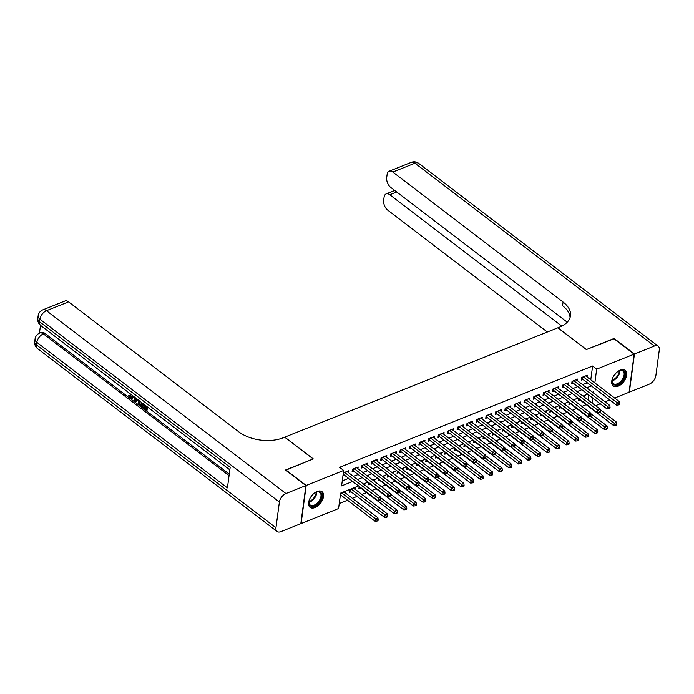 <?xml version="1.0" encoding="UTF-8"?>
<svg xmlns="http://www.w3.org/2000/svg" width="694" height="694" viewBox="0 0 694 694"><rect width="100%" height="100%" fill="white"/><g stroke="black" fill="none" stroke-linecap="round" stroke-linejoin="round"><path stroke-width="1.04" d="M317.123 491.491A9.846 5.752 -52.6 0 1 322.025 491.699A9.846 5.752 -52.6 0 1 322.545 499.801A9.846 5.752 -52.6 0 1 314.981 507.557A9.846 5.752 -52.6 0 1 310.079 507.357A9.846 5.752 -52.6 0 1 309.559 499.255A9.846 5.752 -52.6 0 1 317.123 491.491M620.271 370.128A9.846 5.752 -52.6 0 1 625.173 370.336A9.846 5.752 -52.6 0 1 625.693 378.438A9.846 5.752 -52.6 0 1 618.128 386.194A9.846 5.752 -52.6 0 1 613.227 385.994A9.846 5.752 -52.6 0 1 612.707 377.892A9.846 5.752 -52.6 0 1 620.271 370.128M285.781 470.194L313.272 458.899L284.757 437.133L557.829 327.811L586.343 349.576L613.791 338.585L634.151 354.14L629.068 392.249L614.641 398.026M609.818 399.961L605.09 401.852M600.267 403.778L595.547 405.669M339.245 503.54L347.538 500.218M352.361 498.292L357.089 496.401M361.912 494.466L366.632 492.575M371.871 490.476L376.183 488.75M381.414 486.659L385.725 484.933M390.965 482.833L395.276 481.107M400.507 479.016L404.828 477.281M410.059 475.19L414.37 473.464M419.61 471.365L423.921 469.638M429.152 467.548L433.472 465.821M438.703 463.722L443.015 461.996M448.255 459.896L452.566 458.17M457.797 456.079L462.117 454.353M467.348 452.254L471.66 450.527M476.899 448.428L481.211 446.702M486.442 444.611L490.753 442.885M495.993 440.785L500.305 439.059M505.536 436.968L509.856 435.242M515.087 433.143L519.398 431.416M524.638 429.317L528.949 427.591M534.18 425.5L538.501 423.774M543.732 421.674L548.043 419.948M553.283 417.849L557.594 416.122M562.825 414.032L567.137 412.305M572.376 410.206L576.688 408.48M581.919 406.389L586.239 404.654M358.546 485.921L340.633 493.096L338.568 508.546L301.101 523.554L306.184 485.436L343.66 470.437L341.595 485.887L352.682 481.445M348.379 472.545L348.614 470.784L343.33 472.892M357.931 468.719L358.165 466.958L352.431 469.248L352.092 471.825L353.758 471.157M367.473 464.902L367.707 463.132L361.982 465.431L361.635 468.008L363.309 467.331M377.024 461.076L377.258 459.315L371.533 461.605L371.186 464.182L372.86 463.514M386.567 457.259L386.81 455.49L381.075 457.78L380.737 460.356L382.403 459.688M396.118 453.434L396.352 451.664L390.627 453.963L390.28 456.539L391.954 455.871M405.669 449.608L405.903 447.847L400.169 450.137L399.831 452.714L401.496 452.046M415.212 445.791L415.446 444.021L409.72 446.32L409.373 448.888L411.048 448.22M424.763 441.965L424.997 440.204L419.271 442.494L418.924 445.071L420.599 444.403M434.314 438.14L434.548 436.379L428.814 438.669L428.476 441.245L430.141 440.577M443.856 434.323L444.091 432.553L438.365 434.852L438.018 437.428L439.692 436.752M453.408 430.497L453.642 428.736L447.916 431.026L447.569 433.603L449.244 432.935M462.95 426.68L463.193 424.91L457.459 427.2L457.12 429.777L458.786 429.109M472.501 422.854L472.735 421.084L467.01 423.383L466.663 425.96L468.337 425.292M482.052 419.029L482.287 417.268L476.552 419.558L476.214 422.134L477.88 421.466M491.595 415.212L491.829 413.442L486.104 415.741L485.757 418.309L487.431 417.641M501.146 411.386L501.38 409.625L495.655 411.915L495.308 414.492L496.982 413.824M510.697 407.56L510.931 405.799L505.197 408.089L504.859 410.666L506.525 409.998M520.24 403.743L520.474 401.973L514.748 404.272L514.401 406.849L516.076 406.172M529.791 399.918L530.025 398.156L524.3 400.447L523.953 403.023L525.627 402.355M539.333 396.092L539.576 394.331L533.842 396.621L533.504 399.197L535.169 398.529M548.885 392.275L549.119 390.505L543.393 392.804L543.046 395.38L544.721 394.713M558.436 388.449L558.67 386.688L552.945 388.978L552.598 391.555L554.272 390.887M567.978 384.632L568.221 382.862L562.487 385.161L562.149 387.729L563.814 387.061M577.529 380.806L577.764 379.045L572.038 381.336L571.691 383.912L573.365 383.244M578.787 398.495L578.492 400.69L580.167 400.022M569.236 402.312L568.941 404.515L570.615 403.847M559.685 406.137L559.399 408.332L561.064 407.664M550.142 409.963L549.848 412.158L551.522 411.49M540.591 413.78L540.296 415.984L541.971 415.307M531.049 417.606L530.754 419.801L532.419 419.133M521.498 421.432L521.203 423.626L522.877 422.958M511.946 425.249L511.66 427.443L513.326 426.775M502.404 429.074L502.109 431.269L503.775 430.601M492.853 432.891L492.558 435.095L494.232 434.427M483.302 436.717L483.015 438.912L484.681 438.244M473.759 440.543L473.464 442.737L475.138 442.069M464.208 444.36L463.913 446.563L465.587 445.886M454.665 448.185L454.37 450.38L456.036 449.712M445.114 452.011L444.819 454.206L446.494 453.538M435.563 455.828L435.268 458.023L436.942 457.355M426.021 459.654L425.726 461.848L427.391 461.18M416.469 463.471L416.174 465.674L417.849 465.006M406.918 467.296L406.632 469.491L408.298 468.823M397.376 471.122L397.081 473.317L398.755 472.649M387.825 474.939L387.53 477.142L389.204 476.466M378.273 478.765L377.987 480.959L379.653 480.291M368.731 482.59L368.436 484.785L370.11 484.117M359.18 486.407L358.885 488.602L360.559 487.934M355.181 489.322L355.415 487.561L349.681 489.851L349.342 492.428L351.008 491.76M588.078 399.97L588.746 394.981M584.383 397.15L584.565 395.823L583.298 396.326M574.84 400.976L575.014 399.64L573.756 400.152M565.289 404.802L565.471 403.466L564.205 403.969M555.747 408.619L555.92 407.291L554.662 407.794M546.195 412.444L546.369 411.108L545.111 411.62M536.644 416.27L536.826 414.934L535.56 415.437M527.102 420.087L527.275 418.76L526.017 419.263M517.551 423.913L517.724 422.577L516.466 423.08M507.999 427.73L508.181 426.402L506.915 426.905M498.457 431.555L498.63 430.219L497.372 430.731M488.906 435.381L489.088 434.045L487.821 434.548M479.354 439.198L479.537 437.871L478.279 438.374M469.812 443.024L469.985 441.688L468.728 442.199M460.261 446.849L460.443 445.513L459.176 446.016M450.718 450.666L450.892 449.339L449.634 449.842M441.167 454.492L441.341 453.156L440.083 453.659M431.616 458.309L431.798 456.982L430.532 457.485M422.073 462.135L422.247 460.799L420.989 461.31M412.522 465.96L412.704 464.624L411.438 465.127M402.971 469.777L403.153 468.45L401.887 468.953M393.429 473.603L393.602 472.267L392.344 472.779M383.877 477.429L384.06 476.093L382.793 476.596M374.335 481.246L374.508 479.918L373.251 480.421M364.784 485.071L364.957 483.735L363.699 484.239M345.629 493.148L345.864 491.378L340.581 493.495M340.233 496.071L341.465 495.585M590.768 379.8L592.607 366.033L339.583 467.322L343.66 470.437M342.263 480.881L348.614 478.339M353.437 476.405L358.156 474.514M362.988 472.588L367.707 470.697M372.531 468.762L377.258 466.871M382.082 464.937L386.801 463.045M391.624 461.12L396.352 459.228M401.175 457.294L405.895 455.403M410.727 453.468L415.446 451.577M420.269 449.651L424.997 447.76M429.82 445.826L434.539 443.934M439.371 442.009L444.091 440.117M448.914 438.183L453.642 436.292M458.465 434.357L463.184 432.466M468.008 430.54L472.735 428.649M477.559 426.715L482.287 424.823M487.11 422.889L491.829 420.998M496.652 419.072L501.38 417.181M506.204 415.246L510.923 413.355M515.755 411.421L520.474 409.538M525.297 407.604L530.025 405.712M534.848 403.778L539.568 401.887M544.391 399.961L549.119 398.07M553.942 396.135L558.67 394.244M563.493 392.31L568.212 390.418M573.036 388.493L577.764 386.601M582.587 384.667L587.306 382.776M587.081 376.981L587.315 375.22L581.581 377.51L581.242 380.086L582.908 379.418M342.983 475.468L344.215 474.982M285.815 469.89L306.184 485.436M592.607 366.033L596.675 369.139L634.151 354.14M594.845 382.914L596.675 369.139M357.505 479.519L362.233 477.628M367.057 475.694L371.776 473.802M376.608 471.868L381.327 469.977M386.15 468.051L390.878 466.16M395.701 464.225L400.421 462.334M405.253 460.4L409.972 458.517M414.795 456.583L419.523 454.691M424.346 452.757L429.066 450.866M433.889 448.94L438.617 447.049M443.44 445.114L448.159 443.223M452.991 441.289L457.71 439.397M462.534 437.472L467.262 435.58M472.085 433.646L476.804 431.755M481.636 429.82L486.355 427.929M491.179 426.003L495.906 424.112M500.73 422.178L505.449 420.286M510.272 418.361L515 416.469M519.823 414.535L524.543 412.644M529.375 410.709L534.094 408.818M538.917 406.892L543.645 405.001M548.468 403.067L553.187 401.175M558.019 399.241L562.739 397.35M567.562 395.424L572.29 393.533M577.113 391.598L581.832 389.707M586.656 387.781L591.383 385.89M593.491 392.995L593.656 391.806L592.529 392.257M587.697 394.183L582.977 396.074M578.154 398.009L573.426 399.9M568.603 401.835L563.884 403.726M559.052 405.652L554.332 407.543M549.509 409.477L544.781 411.369M539.958 413.303L535.239 415.186M530.416 417.12L525.688 419.011M520.864 420.946L516.136 422.837M511.313 424.763L506.594 426.654M501.771 428.588L497.043 430.48M492.219 432.414L487.5 434.305M482.668 436.231L477.949 438.122M473.126 440.057L468.398 441.948M463.575 443.882L458.855 445.765M454.023 447.699L449.304 449.591M444.481 451.525L439.753 453.416M434.93 455.342L430.211 457.233M425.387 459.168L420.659 461.059M415.836 462.993L411.117 464.885M406.285 466.81L401.566 468.702M396.742 470.636L392.015 472.527M387.191 474.462L382.472 476.353M377.64 478.279L372.921 480.17M368.098 482.104L363.37 483.996M592.147 403.084L592.815 398.096M582.5 377.146L582.257 378.924L616.636 405.166L616.975 402.589L583.255 376.842M618.649 403.882L618.51 404.914L619.464 404.533L619.603 403.5L618.649 403.882L616.975 402.589L619.36 401.635L585.641 375.888M582.257 378.924A1.267 0.72 7.6 0 0 581.884 378.716L581.451 378.542M616.636 405.166L618.51 404.914M619.603 403.5L619.36 401.635M578.701 399.145L579.134 399.319A1.267 0.72 -172.4 0 1 579.507 399.527L613.886 425.769L614.225 423.193L616.61 422.238L600.336 409.807M599.998 412.323L615.899 424.485L615.76 425.517L616.714 425.136L616.853 424.103L615.899 424.485M616.61 422.238L616.853 424.103M615.76 425.517L613.886 425.769M616.671 372.444A8.519 4.979 -52.6 0 1 619.291 370.787A8.519 4.979 -52.6 0 1 624.999 373.285A8.519 4.979 -52.6 0 1 620.965 382.394A8.519 4.979 -52.6 0 1 614.502 384.97A8.519 4.979 -52.6 0 1 612.108 380.199A8.519 4.979 -52.6 0 1 613.019 377.232M612.151 379.939A7.894 4.606 127.4 0 0 613.349 383.626A7.894 4.606 127.4 0 0 620.384 381.735A7.894 4.606 127.4 0 0 622.926 371.082A7.894 4.606 127.4 0 0 619.057 370.891M613.704 376.018A5.621 3.279 127.4 0 0 613.791 375.931A5.621 3.279 127.4 0 0 615.682 373.424M612.733 385.534A9.785 5.717 127.4 0 0 621.321 383.097A9.785 5.717 127.4 0 0 624.6 369.98M313.523 493.807A8.519 4.979 -52.6 0 1 316.143 492.15A8.519 4.979 -52.6 0 1 321.851 494.649A8.519 4.979 -52.6 0 1 317.817 503.757A8.519 4.979 -52.6 0 1 311.354 506.334A8.519 4.979 -52.6 0 1 308.96 501.562A8.519 4.979 -52.6 0 1 309.871 498.596M309.004 501.302A7.894 4.606 127.4 0 0 310.201 504.989A7.894 4.606 127.4 0 0 317.236 503.098A7.894 4.606 127.4 0 0 319.778 492.445A7.894 4.606 127.4 0 0 315.909 492.254M310.556 497.381A5.621 3.279 127.4 0 0 310.643 497.294A5.621 3.279 127.4 0 0 312.534 494.787M309.585 506.898A9.785 5.717 127.4 0 0 318.173 504.46A9.785 5.717 127.4 0 0 321.461 491.343M614.034 338.776L586.439 349.542L557.924 327.776L559.555 327.126A31.56 17.923 7.6 0 0 570.477 315.753A31.56 17.923 7.6 0 0 563.06 302.02L392.821 172.043A7.573 4.39 -111.8 0 0 389.178 171.192A7.573 4.39 -111.8 0 0 387.113 174.498L386.705 177.534A7.573 4.39 -111.8 0 0 390.765 187.449L567.232 322.181M634.437 354.018L629.354 392.136L649.306 384.146A7.573 4.424 127.4 0 0 655.865 375.671L659.3 349.923A7.573 4.424 127.4 0 0 658.172 346.193A7.573 4.424 127.4 0 0 654.399 346.037L634.437 354.018L614.077 338.472M561.819 326.102L389.794 194.762A7.573 4.39 -111.8 0 0 386.15 193.904A7.573 4.39 -111.8 0 0 384.077 197.209L383.669 200.245A7.573 4.39 -111.8 0 0 387.738 210.161L547.34 332.018M570.052 317.583A31.56 17.923 7.6 0 0 562.565 305.733L563.06 302.02M133.812 396.569L132.025 398.911L130.359 398.469L128.72 395.233L130.194 395.268L131.912 397.809M137.82 399.631L135.608 402.39L134.836 401.8L134.107 396.795M147.475 407.005L147.041 410.232L146.278 410.536L142.834 407.907L142.929 407.196L143.693 406.884L145.792 408.488M40.495 325.312L39.445 333.155M42.828 309.854A7.573 7.573 0 0 0 38.135 315.883A7.573 4.303 -172.4 0 0 39.914 319.179A7.573 4.424 -52.6 0 1 46.472 310.704A7.573 4.39 -111.8 0 0 42.828 309.854L64.932 301.005A7.573 4.39 68.2 0 1 68.576 301.855L46.472 310.704L285.937 493.538A7.573 4.424 127.4 0 0 279.387 502.014L39.914 319.179L39.575 321.756L230.174 467.279L227.424 487.882L36.825 342.359A7.573 4.424 -52.6 0 1 43.375 333.883A7.573 4.39 -111.8 0 0 39.74 333.033L41.172 332.461A7.573 4.39 68.2 0 1 44.806 333.311L43.375 333.883L229.055 475.65M229.254 474.132L44.806 333.311M142.964 403.561L142.53 406.788L141.767 407.092L138.592 404.082L138.375 400.048M285.937 493.538L305.898 485.557L285.529 470.003L313.176 458.942L284.661 437.177L283.039 437.827A31.56 17.923 -172.4 0 1 238.805 431.833L68.576 301.855M279.387 502.014L275.952 527.77A7.573 4.424 127.4 0 0 277.079 531.5A7.573 4.424 127.4 0 0 280.853 531.656L300.814 523.666L305.898 485.557M142.929 407.196L145.688 409.295L145.94 407.395L143.372 405.435L143.467 404.723L146.035 406.684L146.13 405.973M143.467 404.723L144.135 404.455M146.816 406.502L146.278 410.536M142.305 403.058L141.767 407.092M139.069 400.585L139.39 404.35L141.177 405.851L141.619 402.529M139.65 401.028L140.162 404.047L141.281 405.044M138.852 401.514L139.615 401.21M139.39 404.35L140.162 404.047M140.188 405.096L140.951 404.793M137.412 399.319L135.608 402.39M135.807 400.49L136.536 399.163L134.862 397.888L135.313 401.384L135.807 400.49M135.755 398.573L135.963 400.195M128.72 395.233L130.489 397.783L131.574 398.078L132.381 395.476M130.489 397.783L131.253 397.471M129.431 395.571L130.194 395.268M133.075 396.005L133.031 397.063L133.795 396.76M133.031 397.063L132.025 398.911M572.949 380.971L572.715 382.741L607.085 408.992L607.432 406.415L573.704 380.668M609.098 407.708L608.959 408.74L609.922 408.358L610.052 407.326L609.098 407.708L607.432 406.415L609.818 405.461L576.098 379.713M572.715 382.741A1.267 0.72 7.6 0 0 572.342 382.541L571.899 382.368M607.085 408.992L608.959 408.74M610.052 407.326L609.818 405.461M563.398 384.788L563.164 386.567L597.534 412.809L597.881 410.232L564.161 384.485M599.555 411.533L599.416 412.557L600.371 412.175L600.51 411.143L599.555 411.533L597.881 410.232L600.267 409.278L566.547 383.53M563.164 386.567A1.267 0.72 7.6 0 0 562.791 386.358L562.348 386.194M597.534 412.809L599.416 412.557M600.51 411.143L600.267 409.278M553.855 388.614L553.612 390.392L587.991 416.634L588.33 414.058L554.61 388.31M590.004 415.35L589.865 416.383L590.82 416.001L590.958 414.969L590.004 415.35L588.33 414.058L590.715 413.103L556.996 387.356M553.612 390.392A1.267 0.72 7.6 0 0 553.239 390.184L552.806 390.011M587.991 416.634L589.865 416.383M590.958 414.969L590.715 413.103M544.304 392.44L544.07 394.209L578.44 420.451L578.787 417.883L545.059 392.136M580.453 419.176L580.323 420.208L581.277 419.818L581.407 418.794L580.453 419.176L578.787 417.883L581.173 416.921L547.453 391.182M544.07 394.209A1.267 0.72 7.6 0 0 543.697 394.01L543.255 393.836M578.44 420.451L580.323 420.208M581.407 418.794L581.173 416.921M569.149 402.971L569.592 403.145A1.267 0.72 -172.4 0 1 569.965 403.344L604.335 429.586L604.682 427.018L607.068 426.055L590.785 413.633M590.447 416.148L606.348 428.311L606.218 429.343L607.172 428.953L607.302 427.929L606.348 428.311M607.068 426.055L607.302 427.929M606.218 429.343L604.335 429.586M559.598 406.788L560.041 406.962A1.267 0.72 -172.4 0 1 560.414 407.17L594.784 433.412L595.131 430.835L597.517 429.881L581.242 417.45M580.904 419.974L596.805 432.128L596.667 433.16L597.621 432.778L597.76 431.746L596.805 432.128M597.517 429.881L597.76 431.746M596.667 433.16L594.784 433.412M550.056 410.614L550.498 410.787A1.267 0.72 -172.4 0 1 550.871 410.987L585.242 437.237L585.58 434.661L587.974 433.707L571.691 421.275M571.353 423.791L587.254 435.953L587.115 436.986L588.07 436.604L588.208 435.572L587.254 435.953M587.974 433.707L588.208 435.572M587.115 436.986L585.242 437.237M540.505 414.439L540.947 414.604A1.267 0.72 -172.4 0 1 541.32 414.812L575.69 441.054L576.037 438.478L578.423 437.524L562.14 425.101M561.802 427.617L577.712 439.779L577.573 440.803L578.527 440.421L578.666 439.397L577.712 439.779M578.423 437.524L578.666 439.397M577.573 440.803L575.69 441.054M534.753 396.257L534.519 398.035L568.889 424.277L569.236 421.7L535.516 395.953M570.91 422.993L570.772 424.025L571.726 423.644L571.865 422.611L570.91 422.993L569.236 421.7L571.622 420.746L537.902 394.999M534.519 398.035A1.267 0.72 7.6 0 0 534.146 397.827L533.703 397.653M568.889 424.277L570.772 424.025M571.865 422.611L571.622 420.746M530.953 418.256L531.396 418.43A1.267 0.72 -172.4 0 1 531.769 418.638L566.148 444.88L566.486 442.304L568.872 441.349L552.598 428.918M552.259 431.442L568.16 443.596L568.022 444.628L568.976 444.247L569.115 443.214L568.16 443.596M568.872 441.349L569.115 443.214M568.022 444.628L566.148 444.88M525.211 400.082L524.976 401.852L559.347 428.103L559.685 425.526L525.965 399.779M561.359 426.819L561.22 427.851L562.175 427.469L562.314 426.437L561.359 426.819L559.685 425.526L562.079 424.572L528.351 398.824M524.976 401.852A1.267 0.72 7.6 0 0 524.595 401.653L524.161 401.479M559.347 428.103L561.22 427.851M562.314 426.437L562.079 424.572M521.411 422.082L521.853 422.256A1.267 0.72 -172.4 0 1 522.226 422.455L556.597 448.706L556.944 446.129L559.329 445.175L543.046 432.744M542.708 435.259L558.609 447.422L558.47 448.454L559.425 448.072L559.564 447.04L558.609 447.422M559.329 445.175L559.564 447.04M558.47 448.454L556.597 448.706M515.659 403.908L515.425 405.678L549.795 431.92L550.142 429.343L516.423 403.604M551.817 430.644L551.678 431.668L552.632 431.286L552.771 430.263L551.817 430.644L550.142 429.343L552.528 428.389L518.808 402.641M515.425 405.678A1.267 0.72 7.6 0 0 515.052 405.469L514.61 405.305M549.795 431.92L551.678 431.668M552.771 430.263L552.528 428.389M511.86 425.908L512.302 426.073A1.267 0.72 -172.4 0 1 512.675 426.281L547.046 452.523L547.393 449.946L549.778 448.992L533.504 436.561M533.157 439.085L549.067 451.247L548.928 452.271L549.882 451.889L550.021 450.857L549.067 451.247M549.778 448.992L550.021 450.857M548.928 452.271L547.046 452.523M506.117 407.725L505.874 409.503L540.253 435.745L540.591 433.169L506.872 407.421M542.266 434.461L542.127 435.494L543.081 435.112L543.22 434.08L542.266 434.461L540.591 433.169L542.977 432.215L509.257 406.467M505.874 409.503A1.267 0.72 7.6 0 0 505.501 409.295L505.059 409.122M540.253 435.745L542.127 435.494M543.22 434.08L542.977 432.215M502.317 429.725L502.751 429.898A1.267 0.72 -172.4 0 1 503.124 430.107L537.503 456.348L537.841 453.772L540.227 452.818L523.953 440.386M523.614 442.902L539.516 455.064L539.377 456.097L540.331 455.715L540.47 454.683L539.516 455.064M540.227 452.818L540.47 454.683M539.377 456.097L537.503 456.348M496.566 411.551L496.331 413.32L530.702 439.571L531.049 436.994L497.32 411.247M532.714 438.287L532.576 439.319L533.53 438.938L533.669 437.905L532.714 438.287L531.049 436.994L533.434 436.04L499.706 410.293M496.331 413.32A1.267 0.72 7.6 0 0 495.958 413.121L495.516 412.947M530.702 439.571L532.576 439.319M533.669 437.905L533.434 436.04M492.766 433.55L493.208 433.724A1.267 0.72 -172.4 0 1 493.581 433.923L527.952 460.165L528.299 457.598L530.684 456.635L514.401 444.212M514.063 446.728L529.964 458.89L529.834 459.922L530.789 459.532L530.919 458.508L529.964 458.89M530.684 456.635L530.919 458.508M529.834 459.922L527.952 460.165M487.014 415.368L486.78 417.146L521.151 443.388L521.498 440.811L487.778 415.064M523.172 442.113L523.033 443.136L523.987 442.755L524.126 441.722L523.172 442.113L521.498 440.811L523.883 439.857L490.164 414.11M486.78 417.146A1.267 0.72 7.6 0 0 486.407 416.938L485.965 416.773M521.151 443.388L523.033 443.136M524.126 441.722L523.883 439.857M483.215 437.367L483.657 437.541A1.267 0.72 -172.4 0 1 484.03 437.749L518.401 463.991L518.748 461.415L521.133 460.46L504.859 448.029M504.521 450.553L520.422 462.707L520.283 463.739L521.237 463.358L521.376 462.325L520.422 462.707M521.133 460.46L521.376 462.325M520.283 463.739L518.401 463.991M477.472 419.193L477.229 420.972L511.608 447.214L511.946 444.637L478.227 418.89M513.621 445.93L513.482 446.962L514.436 446.58L514.575 445.548L513.621 445.93L511.946 444.637L514.332 443.683L480.612 417.935M477.229 420.972A1.267 0.72 7.6 0 0 476.856 420.764L476.422 420.59M511.608 447.214L513.482 446.962M514.575 445.548L514.332 443.683M473.672 441.193L474.106 441.367A1.267 0.72 -172.4 0 1 474.479 441.566L508.858 467.817L509.196 465.24L511.591 464.286L495.308 451.855M494.969 454.37L510.871 466.533L510.732 467.565L511.686 467.183L511.825 466.151L510.871 466.533M511.591 464.286L511.825 466.151M510.732 467.565L508.858 467.817M467.921 423.019L467.687 424.789L502.057 451.031L502.404 448.463L468.676 422.715M504.07 449.755L503.939 450.788L504.894 450.397L505.024 449.374L504.07 449.755L502.404 448.463L504.79 447.5L471.07 421.761M467.687 424.789A1.267 0.72 7.6 0 0 467.314 424.589L466.871 424.416M502.057 451.031L503.939 450.788M505.024 449.374L504.79 447.5M464.121 445.019L464.564 445.192A1.267 0.72 -172.4 0 1 464.937 445.392L499.307 471.634L499.654 469.057L502.04 468.103L485.757 455.68M485.418 458.196L501.32 470.359L501.189 471.382L502.144 471L502.283 469.977L501.32 470.359M502.04 468.103L502.283 469.977M501.189 471.382L499.307 471.634M458.37 426.836L458.135 428.614L492.506 454.856L492.853 452.28L459.133 426.532M494.527 453.572L494.388 454.605L495.343 454.223L495.481 453.191L494.527 453.572L492.853 452.28L495.238 451.326L461.519 425.578M458.135 428.614A1.267 0.72 7.6 0 0 457.762 428.406L457.32 428.233M492.506 454.856L494.388 454.605M495.481 453.191L495.238 451.326M454.57 448.836L455.012 449.009A1.267 0.72 -172.4 0 1 455.385 449.218L489.764 475.459L490.103 472.883L492.488 471.929L476.214 459.497M475.876 462.022L491.777 474.176L491.638 475.208L492.593 474.826L492.731 473.794L491.777 474.176M492.488 471.929L492.731 473.794M491.638 475.208L489.764 475.459M448.827 430.662L448.584 432.431L482.963 458.682L483.302 456.105L449.582 430.358M484.976 457.398L484.837 458.43L485.791 458.049L485.93 457.016L484.976 457.398L483.302 456.105L485.696 455.151L451.968 429.404M448.584 432.431A1.267 0.72 7.6 0 0 448.211 432.232L447.777 432.058M482.963 458.682L484.837 458.43M485.93 457.016L485.696 455.151M445.028 452.661L445.47 452.835A1.267 0.72 -172.4 0 1 445.843 453.035L480.213 479.285L480.56 476.709L482.946 475.754L466.663 463.323M466.325 465.839L482.226 478.001L482.087 479.034L483.041 478.652L483.18 477.619L482.226 478.001M482.946 475.754L483.18 477.619M482.087 479.034L480.213 479.285M439.276 434.487L439.042 436.257L473.412 462.499L473.759 459.922L440.039 434.184M475.425 461.224L475.295 462.247L476.249 461.866L476.388 460.842L475.425 461.224L473.759 459.922L476.145 458.968L442.425 433.221M439.042 436.257A1.267 0.72 7.6 0 0 438.669 436.058L438.226 435.884M473.412 462.499L475.295 462.247M476.388 460.842L476.145 458.968M435.476 456.487L435.919 456.652A1.267 0.72 -172.4 0 1 436.292 456.86L470.662 483.102L471.009 480.526L473.395 479.571L457.112 467.14M456.773 469.665L472.683 481.827L472.545 482.851L473.499 482.469L473.638 481.445L472.683 481.827M473.395 479.571L473.638 481.445M472.545 482.851L470.662 483.102M429.733 438.304L429.491 440.083L463.87 466.325L464.208 463.748L430.488 438.001M465.882 465.041L465.743 466.073L466.698 465.691L466.836 464.659L465.882 465.041L464.208 463.748L466.594 462.794L432.874 437.047M429.491 440.083A1.267 0.72 7.6 0 0 429.118 439.875L428.675 439.701M463.87 466.325L465.743 466.073M466.836 464.659L466.594 462.794M425.934 460.304L426.368 460.478A1.267 0.72 -172.4 0 1 426.741 460.686L461.12 486.928L461.458 484.351L463.844 483.397L447.569 470.966M447.231 473.481L463.132 485.644L462.993 486.676L463.948 486.294L464.086 485.262L463.132 485.644M463.844 483.397L464.086 485.262M462.993 486.676L461.12 486.928M420.182 442.13L419.948 443.9L454.318 470.15L454.665 467.574L420.937 441.826M456.331 468.866L456.192 469.899L457.146 469.517L457.285 468.485L456.331 468.866L454.665 467.574L457.051 466.62L423.323 440.872M419.948 443.9A1.267 0.72 7.6 0 0 419.575 443.7L419.133 443.527M454.318 470.15L456.192 469.899M457.285 468.485L457.051 466.62M416.383 464.13L416.825 464.303A1.267 0.72 -172.4 0 1 417.198 464.503L451.568 490.745L451.915 488.177L454.301 487.214L438.018 474.791M437.68 477.307L453.581 489.47L453.451 490.502L454.405 490.12L454.535 489.088L453.581 489.47M454.301 487.214L454.535 489.088M453.451 490.502L451.568 490.745M410.631 445.947L410.397 447.725L444.767 473.967L445.114 471.391L411.395 445.643M446.789 472.692L446.65 473.716L447.604 473.334L447.743 472.31L446.789 472.692L445.114 471.391L447.5 470.437L413.78 444.689M410.397 447.725A1.267 0.72 7.6 0 0 410.024 447.517L409.581 447.352M444.767 473.967L446.65 473.716M447.743 472.31L447.5 470.437M406.831 467.947L407.274 468.12A1.267 0.72 -172.4 0 1 407.647 468.329L442.017 494.57L442.364 491.994L444.75 491.04L428.476 478.608M428.137 481.133L444.039 493.287L443.9 494.319L444.854 493.937L444.993 492.905L444.039 493.287M444.75 491.04L444.993 492.905M443.9 494.319L442.017 494.57M401.089 449.773L400.846 451.551L435.225 477.793L435.563 475.216L401.843 449.469M437.237 476.509L437.099 477.541L438.053 477.16L438.192 476.127L437.237 476.509L435.563 475.216L437.949 474.262L404.229 448.515M400.846 451.551A1.267 0.72 7.6 0 0 400.473 451.343L400.039 451.169M435.225 477.793L437.099 477.541M438.192 476.127L437.949 474.262M397.289 471.773L397.723 471.946A1.267 0.72 -172.4 0 1 398.096 472.154L432.475 498.396L432.813 495.82L435.207 494.865L418.924 482.434M418.586 484.95L434.487 497.112L434.349 498.145L435.303 497.763L435.442 496.731L434.487 497.112M435.207 494.865L435.442 496.731M434.349 498.145L432.475 498.396M391.537 453.598L391.303 455.368L425.674 481.61L426.021 479.042L392.292 453.295M427.686 480.335L427.547 481.367L428.51 480.985L428.64 479.953L427.686 480.335L426.021 479.042L428.406 478.079L394.686 452.341M391.303 455.368A1.267 0.72 7.6 0 0 390.93 455.169L390.488 454.995M425.674 481.61L427.547 481.367M428.64 479.953L428.406 478.079M387.738 475.598L388.18 475.772A1.267 0.72 -172.4 0 1 388.553 475.971L422.924 502.213L423.271 499.645L425.656 498.682L409.373 486.26M409.035 488.776L424.936 500.938L424.806 501.962L425.76 501.58L425.899 500.556L424.936 500.938M425.656 498.682L425.899 500.556M424.806 501.962L422.924 502.213M381.986 457.415L381.752 459.194L416.122 485.436L416.469 482.859L382.75 457.112M418.144 484.152L418.005 485.184L418.959 484.802L419.098 483.77L418.144 484.152L416.469 482.859L418.855 481.905L385.135 456.158M381.752 459.194A1.267 0.72 7.6 0 0 381.379 458.986L380.937 458.812M416.122 485.436L418.005 485.184M419.098 483.77L418.855 481.905M378.187 479.415L378.629 479.589A1.267 0.72 -172.4 0 1 379.002 479.797L413.381 506.039L413.719 503.462L416.105 502.508L399.831 490.077M399.492 492.601L415.394 504.755L415.255 505.787L416.209 505.406L416.348 504.373L415.394 504.755M416.105 502.508L416.348 504.373M415.255 505.787L413.381 506.039M372.444 461.241L372.201 463.019L406.58 489.261L406.918 486.685L373.199 460.937M408.593 487.977L408.454 489.01L409.408 488.628L409.547 487.596L408.593 487.977L406.918 486.685L409.313 485.731L375.584 459.983M372.201 463.019A1.267 0.72 7.6 0 0 371.828 462.811L371.394 462.638M406.58 489.261L408.454 489.01M409.547 487.596L409.313 485.731M368.644 483.241L369.087 483.414A1.267 0.72 -172.4 0 1 369.46 483.614L403.83 509.864L404.168 507.288L406.563 506.334L390.28 493.902M389.941 496.418L405.843 508.581L405.704 509.613L406.658 509.231L406.797 508.199L405.843 508.581M406.563 506.334L406.797 508.199M405.704 509.613L403.83 509.864M362.893 465.067L362.658 466.836L397.029 493.078L397.376 490.511L363.656 464.763M399.041 491.803L398.911 492.827L399.865 492.445L400.004 491.421L399.041 491.803L397.376 490.511L399.761 489.548L366.042 463.8M362.658 466.836A1.267 0.72 7.6 0 0 362.285 466.637L361.843 466.463M397.029 493.078L398.911 492.827M400.004 491.421L399.761 489.548M359.093 487.067L359.535 487.231A1.267 0.72 -172.4 0 1 359.908 487.44L394.279 513.681L394.626 511.105L397.011 510.151L380.728 497.719M380.39 500.244L396.3 512.406L396.161 513.43L397.115 513.048L397.254 512.025L396.3 512.406M397.011 510.151L397.254 512.025M396.161 513.43L394.279 513.681M353.341 468.884L353.107 470.662L387.478 496.904L387.825 494.328L354.105 468.58M389.499 495.62L389.36 496.652L390.314 496.271L390.453 495.238L389.499 495.62L387.825 494.328L390.21 493.373L356.49 467.626M353.107 470.662A1.267 0.72 7.6 0 0 352.734 470.454L352.292 470.28M387.478 496.904L389.36 496.652M390.453 495.238L390.21 493.373M349.55 490.884L349.984 491.057A1.267 0.72 -172.4 0 1 350.357 491.265L384.736 517.507L385.075 514.931L387.46 513.976L353.74 488.229M351.355 489.183L386.749 516.223L386.61 517.256L387.564 516.874L387.703 515.842L386.749 516.223M387.46 513.976L387.703 515.842M386.61 517.256L384.736 517.507M343.799 472.709L343.565 474.479L377.935 500.73L378.273 498.153L344.554 472.406M379.948 499.446L379.809 500.478L380.763 500.096L380.902 499.064L379.948 499.446L378.273 498.153L380.668 497.199L346.939 471.452M377.935 500.73L379.809 500.478M380.902 499.064L380.668 497.199M340.398 494.865L340.442 494.883A1.267 0.72 -172.4 0 1 340.815 495.082L375.185 521.333L375.532 518.756L377.918 517.793L344.198 492.055M341.804 493.009L377.198 520.049L377.059 521.081L378.022 520.7L378.152 519.667L377.198 520.049M377.918 517.793L378.152 519.667M377.059 521.081L375.185 521.333M582.075 377.319L581.884 378.716M579.134 399.319L579.204 398.816M579.507 399.527L579.568 399.093M619.924 370.622A7.894 4.606 -52.6 0 1 616.133 378.499A7.894 4.606 -52.6 0 1 612.117 380.85M612.125 380.225A7.634 4.459 127.4 0 0 615.656 378.048A7.634 4.459 127.4 0 0 619.326 370.796M316.776 491.985A7.894 4.606 -52.6 0 1 312.985 499.862A7.894 4.606 -52.6 0 1 308.969 502.213M308.977 501.589A7.634 4.459 127.4 0 0 312.508 499.411A7.634 4.459 127.4 0 0 316.178 492.159M654.399 346.037L414.925 163.194L392.821 172.043M396.716 191.986L389.794 194.762M414.925 163.194A7.573 4.424 -52.6 0 1 418.699 163.359A7.573 7.573 0 0 0 411.282 162.344A7.573 4.39 68.2 0 1 414.925 163.194M39.74 333.033A7.573 7.573 0 0 0 35.047 339.062A7.573 4.303 -172.4 0 0 36.825 342.359L36.478 344.935L275.952 527.77M37.615 348.657A7.573 4.424 -52.6 0 1 36.478 344.935A7.573 4.303 7.6 0 1 34.7 341.639A7.573 7.573 0 0 0 37.615 348.657L277.079 531.5M40.703 325.486A7.573 4.424 -52.6 0 1 39.575 321.756A7.573 4.303 7.6 0 1 37.788 318.459A7.573 7.573 0 0 0 40.703 325.486L229.827 469.873M135.122 399.874L135.885 399.571M572.524 381.136L572.342 382.541M562.981 384.962L562.791 386.358M553.43 388.787L553.239 390.184M543.879 392.604L543.697 394.01M569.592 403.145L569.661 402.633M569.965 403.344L570.017 402.91M560.041 406.962L560.11 406.458M560.414 407.17L560.474 406.736M550.498 410.787L550.559 410.284M540.947 414.604L541.016 414.101M541.32 414.812L541.381 414.379M534.337 396.43L534.146 397.827M531.396 418.43L531.465 417.927M531.769 418.638L531.83 418.204M524.785 400.247L524.595 401.653M521.853 422.256L521.914 421.752M515.234 404.073L515.052 405.469M512.302 426.073L512.372 425.569M512.675 426.281L512.736 425.847M505.692 407.899L505.501 409.295M502.751 429.898L502.82 429.395M503.124 430.107L503.185 429.673M496.141 411.716L495.958 413.121M493.208 433.724L493.269 433.212M493.581 433.923L493.634 433.49M486.598 415.541L486.407 416.938M483.657 437.541L483.727 437.038M484.03 437.749L484.091 437.315M477.047 419.367L476.856 420.764M474.106 441.367L474.176 440.863M467.496 423.184L467.314 424.589M464.564 445.192L464.633 444.681M464.937 445.392L464.989 444.958M457.953 427.01L457.762 428.406M455.012 449.009L455.082 448.506M455.385 449.218L455.446 448.784M448.402 430.827L448.211 432.232M445.47 452.835L445.531 452.332M438.851 434.652L438.669 436.058M435.919 456.652L435.988 456.149M436.292 456.86L436.353 456.426M429.308 438.478L429.118 439.875M426.368 460.478L426.437 459.975M426.741 460.686L426.801 460.252M419.757 442.295L419.575 443.7M416.825 464.303L416.886 463.792M417.198 464.503L417.25 464.069M410.206 446.121L410.024 447.517M407.274 468.12L407.343 467.617M407.647 468.329L407.708 467.895M400.664 449.946L400.473 451.343M397.723 471.946L397.792 471.443M398.096 472.154L398.156 471.72M391.112 453.763L390.93 455.169M388.18 475.772L388.25 475.26M388.553 475.971L388.605 475.537M381.57 457.589L381.379 458.986M378.629 479.589L378.698 479.086M379.002 479.797L379.063 479.363M372.019 461.415L371.828 462.811M369.087 483.414L369.147 482.911M362.468 465.232L362.285 466.637M359.535 487.231L359.605 486.728M359.908 487.44L359.969 487.006M352.925 469.057L352.734 470.454M349.984 491.057L350.175 489.66M350.357 491.265L350.6 489.487M343.374 472.874L343.192 474.28M340.442 494.883L340.624 493.477M340.815 495.082L341.049 493.313M394.73 190.468L386.15 193.904M658.172 346.193L418.699 163.359M411.282 162.344L389.178 171.192M35.047 339.062L34.7 341.639M38.135 315.883L37.788 318.459"/></g></svg>
